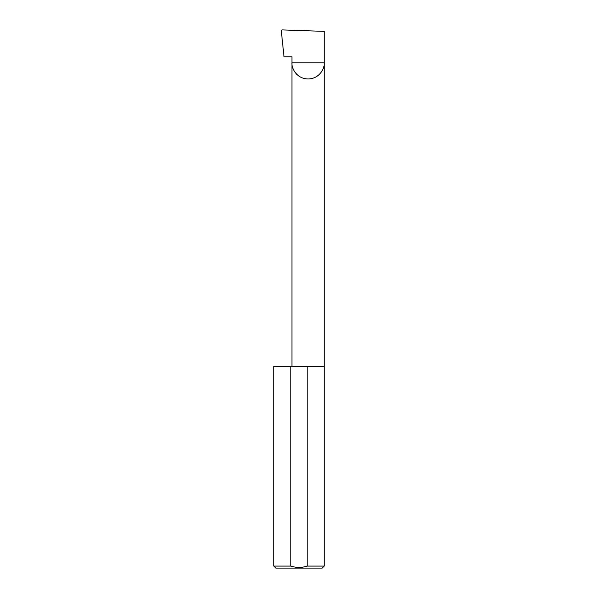 <?xml version="1.0" encoding="UTF-8"?>
<svg xmlns="http://www.w3.org/2000/svg" width="598" height="598" viewBox="0 0 598 598"><rect width="100%" height="100%" fill="white"/><g stroke="black" fill="none" stroke-linecap="round" stroke-linejoin="round"><path stroke-width="0.9" d="M291.951 366.26L291.951 62.835L324.228 62.835L324.228 31.373L282.129 29.9L281.277 30.767L284.013 56.78L291.951 56.78L291.951 62.835C291.301 67.552 296.145 78.757 308.09 78.973C320.035 78.757 324.878 67.552 324.228 62.835L324.228 566.082L322.21 568.1L275.79 568.1L273.772 566.082L290.867 566.082C296.309 567.861 301.728 567.861 307.133 566.082L324.228 566.082M307.133 566.082L307.133 366.26L324.228 366.26M273.772 566.082L273.772 366.26L290.867 366.26L290.867 566.082M307.133 366.26L290.867 366.26"/></g></svg>
